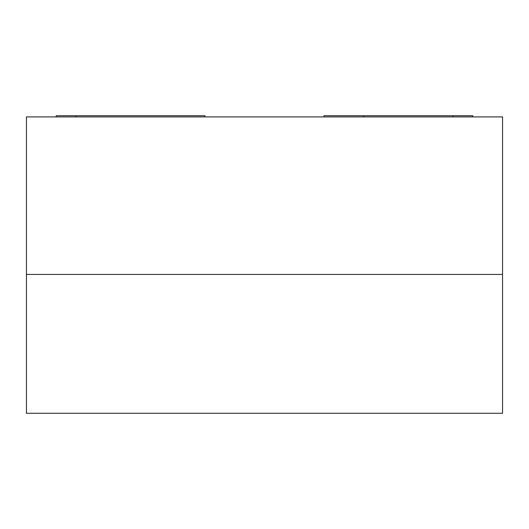 <?xml version="1.0" encoding="UTF-8"?>
<svg xmlns="http://www.w3.org/2000/svg" width="529" height="529" viewBox="0 0 529 529"><rect width="100%" height="100%" fill="white"/><g stroke="black" fill="none" stroke-linecap="round" stroke-linejoin="round"><path stroke-width="0.79" d="M204.988 116.909L204.988 115.719L56.206 115.719L56.206 116.909M472.794 116.909L472.794 115.719L324.012 115.719L324.012 116.909M363.688 116.909L363.688 115.719M502.55 274.419L502.55 116.909L26.45 116.909L26.45 274.419L502.55 274.419L26.45 274.419L26.45 413.281L502.55 413.281L502.55 274.419M76.044 116.909L76.044 115.719M452.956 116.909L452.956 115.719"/></g></svg>
